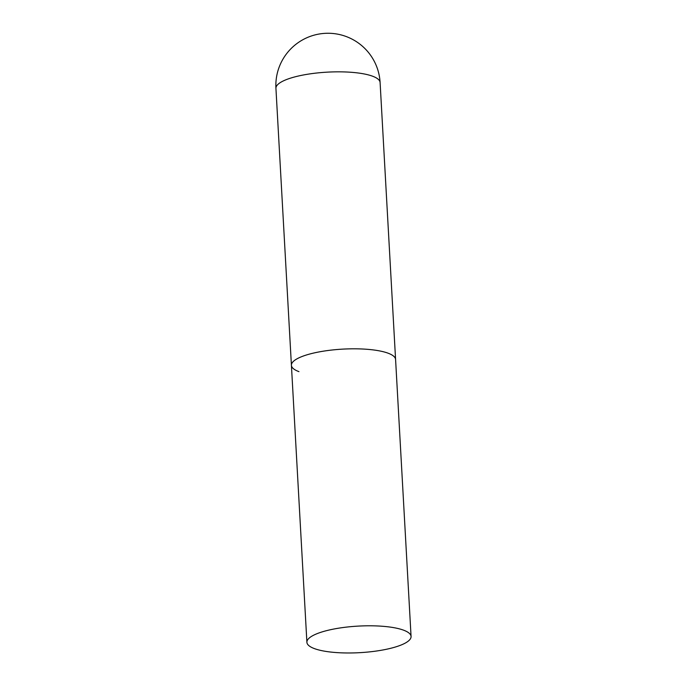 <?xml version="1.0" encoding="UTF-8"?>
<svg xmlns="http://www.w3.org/2000/svg" width="687" height="687" viewBox="0 0 687 687"><rect width="100%" height="100%" fill="white"/><g stroke="black" fill="none" stroke-linecap="round" stroke-linejoin="round"><path stroke-width="1.03" d="M388.043 353.178A52.16 13.302 -3.2 0 1 395.583 359.499A52.16 13.302 176.8 0 0 368.739 349.434A52.16 13.302 176.8 0 0 316.501 352.431A52.16 13.302 176.8 0 0 291.417 365.321A52.16 13.302 -3.2 0 1 329.125 350.353A52.16 13.302 -3.2 0 1 388.043 353.178M298.957 371.641A52.16 13.302 -3.2 0 1 291.417 365.321L275.934 88.34A52.16 13.302 -3.2 0 1 301.018 75.45A52.16 13.302 -3.2 0 1 372.56 76.197A52.16 13.302 -3.2 0 1 380.1 82.517A52.16 52.16 0 0 0 317.428 34.35A52.16 52.16 0 0 0 275.934 88.34M331.984 629.404A52.16 13.302 176.8 0 0 306.9 642.302A52.16 13.302 176.8 0 0 333.745 652.358A52.16 13.302 176.8 0 0 385.982 649.37A52.16 13.302 176.8 0 0 411.066 636.471A52.16 13.302 176.8 0 0 384.222 626.415A52.16 13.302 176.8 0 0 331.984 629.404M411.066 636.471L380.1 82.517M291.417 365.321L306.9 642.302"/></g></svg>
